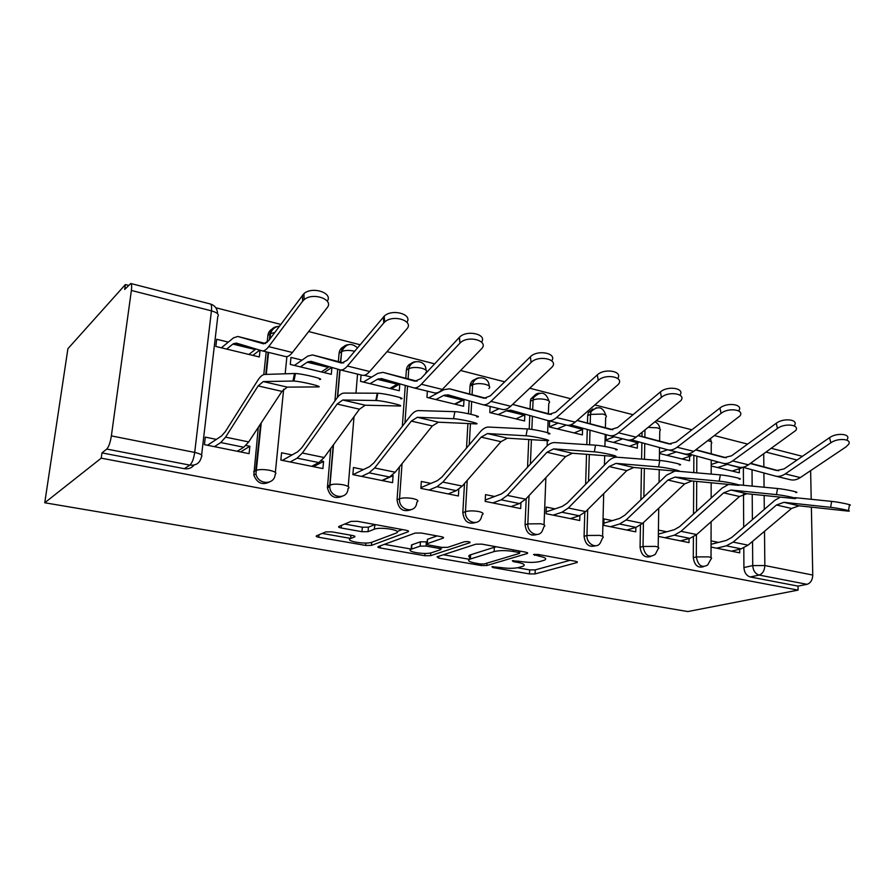 <?xml version="1.0" encoding="UTF-8"?>
<svg xmlns="http://www.w3.org/2000/svg" width="895" height="895" viewBox="0 0 895 895"><rect width="100%" height="100%" fill="white"/><g stroke="black" fill="none" stroke-linecap="round" stroke-linejoin="round"><path stroke-width="1.34" d="M491.926 566.703L492.888 567.564L529.493 573.93L535.087 573.919L577.23 562.485L575.742 561.333L537.962 554.408L533.532 554.52L539.595 556.287C545.29 557.462 546.979 558.726 544.663 560.08L539.976 561.501C534.807 562.653 528.587 562.675 521.304 561.568L512.343 560.717L513.26 561.624L518.138 562.485C523.788 563.626 525.499 564.846 523.295 566.143L518.865 567.475C513.92 568.571 507.868 568.593 500.708 567.531L491.926 566.703M331.866 531.843L325.858 531.898L316.506 535.803C315.644 536.306 316.394 536.799 318.743 537.269L365.663 545.435L371.492 545.391L408.165 531.753C409.082 531.227 408.422 530.735 406.162 530.254L357.362 521.304L351.12 521.371L338.981 526.428C338.053 526.965 338.791 527.491 341.196 527.983L361.983 531.719L368.058 531.664L374.2 529.247C380.632 526.428 403.332 530.466 396.138 533.107L371.984 542.191C365.91 544.775 343.948 541.005 350.661 538.499L354.577 536.955C355.46 536.452 354.756 535.96 352.451 535.49L331.866 531.843M44.75 502.766L101.236 458.162L798.071 590.118L687.807 611.553L44.75 502.766L67.908 348.714L125.378 284.565L128.399 285.337M437.051 556.824L438.684 558.133L481.186 565.528L486.846 565.506L527.502 553.446L525.868 552.193L481.902 544.138L475.827 544.182L437.051 556.824M424.845 555.728L380.207 547.964C378.059 547.527 377.388 547.08 378.205 546.61L415.101 533.073L421.265 533.017L441.313 536.698C443.439 537.145 444.065 537.615 443.182 538.119L427.128 543.712C426.3 544.194 426.926 544.641 429.018 545.066L441.817 547.36L447.757 547.326L464.449 541.755C468.051 541.385 469.886 541.699 469.976 542.672L430.584 555.694L424.845 555.728L424.991 553.434M747.627 444.099L714.579 435.63M691.891 429.813L656.427 420.717M633.011 414.709L594.918 404.954M570.719 398.745L529.75 388.24M504.713 381.818L460.578 370.508M434.646 363.851L387.032 351.645M360.137 344.754L308.663 331.553M280.739 324.393L215.773 307.746M101.236 458.162L101.963 452.904L106.762 449.066C108.754 446.896 110.298 442.51 111.372 435.887L131.375 290.45C131.878 286.467 131.688 284.151 130.804 283.514L124.707 289.432L125.378 284.565M798.071 590.118L798.004 586.102L750.278 576.973C746.452 575.742 744.327 572.599 743.913 567.564L743.801 547.919M743.689 527.166L743.51 494.107M743.465 485.28L743.365 467.391M764.509 531.294L764.845 565.539L812.761 575.049L811.373 507.163M811.206 499.309L810.624 470.636M812.761 575.049C812.503 580.038 810.59 583.126 807.033 584.323L759.139 575.071C755.29 573.829 753.154 570.663 752.729 565.584L752.55 541.385M798.004 586.102L807.033 584.323M658.642 536.463L689.038 542.605L689.06 538.6M659.749 453.586L689.586 460.791L689.62 456.349M689.62 455.477L689.631 454.772L688.423 455.186M612.337 520.621L603.968 518.91L603.801 525.376L635.774 531.843L635.864 527.412M606.128 434.668L605.971 440.608L637.329 448.171L637.419 443.271M637.43 442.745L637.441 442.029L636.267 442.466M555.045 508.875L546.308 507.073L546.051 513.708L579.736 520.51L579.893 515.565M549.631 420.986L549.396 426.96L582.388 434.914L582.555 429.455M582.555 429.365L582.589 428.627L581.448 429.097M494.655 496.479L485.526 494.611L485.168 501.39L520.689 508.573L520.946 502.912M490.124 406.464L489.8 412.573L524.571 420.963L524.85 414.53L523.754 415.034M430.898 483.401L421.332 481.443L420.874 488.39L458.397 495.975L458.788 489.285M427.362 391.149L426.949 397.402L463.621 406.263L464.002 399.673L455.107 404.204M363.493 469.573L353.458 467.514L352.876 474.641L392.581 482.673L393.084 475.648L382.232 480.581M361.065 374.971L360.54 381.382L399.304 390.735L399.796 383.989L391.372 388.822M292.094 454.928L281.578 452.769L280.851 460.086L322.916 468.588L323.554 461.384L313.44 466.675M302.029 360.126L290.976 357.418L290.282 364.433L331.307 374.334L331.922 367.465M331.877 367.453L324.046 372.577M216.366 439.389L205.302 437.118L204.429 444.636L249.078 453.664L249.862 446.258L240.587 451.941M228.315 342.114L216.668 339.272L215.84 346.466L259.326 356.96L260.042 350.214M259.74 350.124L252.826 355.393M269.373 482.069C262.246 485.392 257.066 483.076 253.833 475.1L258.275 427.374M263.79 374.591L266.173 351.825M267.157 342.416L267.885 335.435L269.999 333.801C270.693 329.539 273.132 327.134 277.305 326.574M341.924 496.434C334.484 499.253 329.651 496.356 327.425 487.741L330.747 448.473M334.909 400.915L337.695 369.154M338.366 361.479L339.082 353.29L341.375 351.757C342.013 347.484 344.362 345.101 348.435 344.631M410.503 509.904C402.828 512.264 398.342 508.897 397.056 499.79L399.416 466.944M402.336 426.3L405.278 385.409M405.804 378.093L406.375 370.161L408.825 368.572C409.44 364.377 411.7 362.095 415.593 361.703M475.413 522.568C468.264 524.649 464.069 521.337 462.827 512.645L464.494 483.513M466.519 448.048L467.917 423.525M468.477 413.736L469.204 400.848M469.606 393.822L470.043 386.114L472.627 384.772L472.795 383.474C473.679 379.972 475.793 378.104 479.116 377.869M536.933 534.516C530.243 536.407 526.294 533.163 525.074 524.806L526.204 498.604M527.558 467.156L528.755 439.512M529.202 429.097L529.784 415.504M530.075 408.746L530.399 401.251L533.096 399.987L533.498 397.693C534.539 394.818 536.474 393.319 539.293 393.185M595.287 545.816C589.011 547.561 585.274 544.406 584.077 536.329L584.793 512.466M585.632 484.262L586.527 454.324M586.818 444.625L587.277 429.443M587.467 422.943L587.691 415.604L590.487 414.419L591.159 411.308L596.383 407.728M650.732 556.522C644.825 558.178 641.268 555.09 640.07 547.27L640.451 525.152M640.898 499.79L641.447 468.152M641.603 459.09L641.894 442.712M642.006 436.424L642.073 432.33M703.448 566.68C697.876 568.28 694.486 565.271 693.278 557.663L693.401 536.922M693.524 514.021L693.715 481.141M693.77 472.594L693.86 455.342M711.055 547.058L739.717 552.853L739.706 549.194M711.201 466.004L739.359 472.795L739.348 468.745M738.677 467.112L738.106 467.302M253.934 348.379L233.785 343.456M689.631 454.772L686.924 454.112M637.441 442.029L629.453 440.071M582.589 428.627L568.75 425.248M524.85 414.53L507.554 410.302M464.002 399.673L444.77 394.975M437.409 393.173L436.458 392.95M399.796 383.989L378.428 378.775M371.615 377.108L364.209 375.307M330.971 367.185L308.227 361.636M718.506 542.404L711.066 540.882M273.859 328.431C270.413 329.416 268.422 331.754 267.885 335.435M343.613 346.745C340.961 347.965 339.451 350.146 339.082 353.29M411.174 363.504C408.377 364.545 406.789 366.715 406.386 370.004L406.375 370.161M475.044 379.424C472.493 380.162 470.893 381.964 470.211 384.828L470.043 386.114M535.523 394.561L530.802 398.957L530.399 401.251M592.87 408.981L588.351 412.505L587.691 415.604M101.963 452.904L184.359 468.678C188.375 469.282 191.597 468.085 194.014 465.076M666.753 531.787L658.72 530.142M393.084 475.648L392.044 475.424M323.554 461.384L321.148 460.88M249.862 446.258L245.935 445.453M517.601 567.777L529.661 569.891L535.244 569.88L570.07 560.304M519.805 551.521L520.711 551.253M443.45 554.743L469.439 559.308M480.257 563.962L484.24 563.939L519.503 553.401L518.574 552.439L513.249 551.465C505.63 550.302 499.253 550.336 494.118 551.577L469.595 559.241C467.279 560.606 469.114 561.87 475.088 563.056L480.257 563.962M496.367 546.789L494.331 547.259L494.118 551.577M470.457 557.596C468.443 556.679 468.23 555.829 469.819 555.045L494.331 547.259M411.219 549.071L384.358 544.35M437.084 535.915L427.407 539.338L427.497 540.2M442.734 547.494L440.787 548.143M411.577 549.105L411.208 549.239C405.01 551.656 425.505 555.012 431.782 552.651L440.687 549.675C441.492 549.217 440.877 548.78 438.841 548.355L426.076 546.084L420.158 546.129L411.577 549.105L411.879 544.809L411.364 546.923M411.879 544.809L420.437 541.788L427.239 541.911M349.956 535.042L350.84 536.206M375.039 524.548L374.2 529.247M344.72 524.034L362.341 527.233L368.416 527.166L374.546 524.727M397.134 531.518L402.347 529.549M322.2 533.42L350.661 538.432M750.256 463.509L776.703 470.524L784.109 468.902L829.553 437.666C836.512 432.531 850.765 433.739 847.352 439.143M775.741 476.162L790.207 479.686C793.485 480.525 796.852 479.832 800.275 477.583L846.066 446.851L848.684 444.222C852.107 438.841 837.832 437.655 830.851 442.768L829.553 437.666M732.088 471.038L741.396 468.096L727.422 464.371M717.577 467.537L726.818 464.55M711.201 464.483L718.54 462.077M750.525 463.308L778.661 470.77M742.872 467.257L775.249 476.039C778.505 476.878 781.85 476.162 785.262 473.891L830.851 442.768M731.483 551.197L741.149 548.848L748.052 545.178L791.56 508.461L799.045 505.82L848.382 511.134C853.349 511.336 838.257 508.103 830.627 507.331L831.656 501.39C839.309 502.117 854.378 505.373 849.411 505.227L848.471 510.631M711.055 544.294L726.293 540.435L731.73 537.47L774.891 500.294L780.317 497.161M716.694 548.199L726.304 545.816L733.162 542.101L776.491 504.993L783.942 502.319L830.627 507.331M794.894 497.654L831.656 501.39M695.639 449.95L724.301 457.58L731.539 455.823L776.256 423.257C783.36 417.674 798.608 419.375 794.559 425.248M723.294 463.364L738.554 467.089C741.754 467.906 745.043 467.145 748.421 464.807L795.812 430.439C799.873 424.588 784.591 422.899 777.464 428.459L776.256 423.257M682.012 458.956L691.097 455.835L676.385 451.919M666.775 455.275L675.792 452.098M659.76 452.546L667.558 449.76C670.635 450.554 673.812 449.715 677.101 447.243L721.068 413.356L719.96 408.031C727.199 401.956 743.588 404.272 738.8 410.637M695.885 449.76L726.281 457.804M688.535 453.888L722.813 463.241C725.979 464.057 729.246 463.286 732.602 460.914L777.464 428.459M668.028 449.872L684.16 453.81C687.259 454.615 690.459 453.787 693.77 451.348L739.952 415.929C744.763 409.586 728.34 407.292 721.068 413.356M629.431 446.269L638.269 442.958L622.752 438.83M613.411 442.41L622.17 439.031M605.982 439.982L614.25 436.749M637.99 435.63L669.08 443.942L676.128 442.04L719.96 408.031M638.18 435.485L671.082 444.144M631.21 439.781L667.569 449.76M680.457 540.871L689.9 538.376L696.668 534.55L739.516 496.501L746.855 493.716L794.738 498.582C800.186 498.817 784.143 495.327 776.468 494.611L777.542 488.513C785.228 489.173 801.271 492.697 795.8 492.518M658.675 534.024L674.349 529.683L679.663 526.596L722.142 488.066L728.564 484.452M664.929 537.738L674.293 535.188L681.017 531.317L723.641 492.854L730.935 490.024L776.468 494.611M738.509 484.81L777.542 488.513M626.836 530.03L636.009 527.368L642.61 523.374L684.675 483.904L691.835 480.962L738.051 485.314C744.036 485.605 726.908 481.812 719.211 481.163L720.341 474.887C728.038 475.491 745.166 479.306 739.158 479.082M603.856 523.206L619.709 518.384L624.9 515.151L666.54 475.167L675.02 471.05M610.491 526.73L619.586 524.011L626.142 519.973L667.927 480.056L675.043 477.069L719.211 481.163M678.611 471.296L720.341 474.887M577.085 420.482L610.815 429.555L617.628 427.497L660.42 391.932C667.715 385.342 685.29 388.273 679.909 395.109M609.719 435.652L626.802 439.814C629.778 440.586 632.877 439.702 636.11 437.152L680.871 400.624C686.532 393.778 668.811 390.746 661.416 397.369L660.42 391.932M574.143 432.923L582.701 429.399L566.311 425.058M557.294 428.862L565.763 425.27M549.396 426.848L558.178 423.067M577.185 420.393L612.84 429.723M570.663 424.845L609.282 435.541C612.225 436.301 615.29 435.395 618.501 432.811L661.416 397.369M551.286 414.474L512.611 404.428L549.25 414.363L555.806 412.125L597.334 374.871C604.494 367.867 623.155 371.212 617.718 378.44M548.109 420.616L566.211 425.035C569.052 425.774 572.039 424.812 575.183 422.138L618.266 384.458C624.9 377.108 605.714 373.17 598.207 380.42L597.334 374.871M515.945 418.882L524.168 415.135L506.313 410.771L510.944 410.234L547.684 420.516C550.481 421.243 553.434 420.258 556.545 417.551L598.207 380.42M498.191 414.598L506.313 410.771M490.549 412.752L499.13 408.657M428.694 397.827L443.965 389.672L449.48 388.81L484.094 398.264L490.337 395.847L530.388 356.769C537.392 349.285 557.317 353.133 551.734 360.797M482.897 404.708L502.117 409.395C504.802 410.1 507.655 409.049 510.687 406.252L551.835 367.33C559.554 359.499 538.7 354.476 531.115 362.441L530.388 356.769M454.593 404.081L462.446 400.076L443.596 395.478L447.981 394.84L482.506 404.607C485.135 405.301 487.954 404.227 490.941 401.396L531.115 362.441M435.865 399.562L443.596 395.478M449.48 388.81L486.142 398.331M570.395 518.619L579.278 515.777L585.688 511.604L626.802 470.613L633.772 467.492L678.063 471.285C684.63 471.62 666.26 467.492 658.608 466.921L659.783 460.477C667.446 460.981 685.805 465.154 679.227 464.885M546.129 511.873L562.172 506.469L567.206 503.102L607.85 461.563C610.905 458.497 614.004 457.054 617.158 457.222L659.783 460.477M531.787 535.12L534.561 534.248M553.188 515.14L561.97 512.242L568.325 508.013L609.126 466.552L616.028 463.375L658.608 466.921M510.933 506.604L519.458 503.561L525.656 499.197L565.662 456.562L572.386 453.25L614.485 456.416C621.678 456.808 601.899 452.288 594.325 451.83L595.555 445.184C603.14 445.587 622.898 450.151 615.704 449.827M485.235 500.014L501.48 493.917L506.335 490.382L545.827 447.176C548.792 443.987 551.779 442.454 554.788 442.577L595.555 445.184M492.776 502.934L501.189 499.835L507.32 495.405L546.957 452.266L553.602 448.898L594.325 451.83M448.182 493.917L456.305 490.661L462.256 486.086L500.943 441.694L507.387 438.181L546.99 440.642C554.844 441.09 533.454 436.122 526.036 435.787L527.334 428.94C534.751 429.208 556.119 434.232 548.266 433.851M420.93 487.618L437.386 480.66L442.029 476.957L480.145 431.949C483.009 428.615 485.873 426.982 488.726 427.06L527.334 428.94M429.007 490.035L437.006 486.712L442.868 482.081L481.13 437.14L487.484 433.56L526.036 435.787M363.415 382.075L377.802 373.372L382.959 372.365L415.034 381.214L420.907 378.585L459.437 337.281C466.575 329.505 487.316 334.115 481.611 342.114M413.77 387.837L434.209 392.815C436.715 393.487 439.411 392.346 442.309 389.414L481.275 349.084C489.901 340.961 467.928 334.629 460.008 343.087L459.213 337.516M389.84 388.452L397.257 384.179L377.332 379.323L381.415 378.563L413.4 387.748C415.851 388.396 418.502 387.233 421.355 384.257L459.773 343.322M370.049 383.675L377.332 379.323M382.959 372.365L417.07 381.192M381.863 480.503L389.526 477.013L395.187 472.213L432.341 425.93L438.449 422.194L475.267 423.861C483.58 424.353 460.959 418.983 453.519 418.715L454.873 411.655C462.323 411.845 484.922 417.283 476.599 416.869M352.943 474.663L369.579 466.631L373.987 462.737L410.503 415.795C413.255 412.315 415.951 410.581 418.614 410.592L454.705 411.655M361.58 476.408L369.098 472.84L374.658 467.973L411.308 421.109L417.327 417.294L453.351 418.715M329.729 485.526L331.978 484.441M294.41 365.428L307.779 356.12L312.523 354.935L341.677 363.101L347.148 360.237L384.235 316.148C392.01 308.462 412.74 314.179 406.934 322.278M340.357 369.926L362.128 375.229C364.422 375.844 366.95 374.613 369.691 371.526L406.699 329.103C414.642 320.936 393.006 313.932 384.615 322.088L383.765 322.95L383.396 317.009M321.372 371.928L328.297 367.364L307.198 362.218L310.957 361.323L340.022 369.836C342.248 370.44 344.709 369.165 347.405 366.044L383.765 322.95M300.429 366.883L307.198 362.218M312.523 354.935L343.702 362.967M311.673 466.317L318.799 462.57L324.124 457.524L359.477 409.194L365.216 405.211L399.215 405.994C406.777 406.319 383.977 400.826 376.415 400.524L375.833 400.501L377.254 393.207L377.835 393.229C385.421 393.453 408.187 399.025 400.624 398.778M282.339 460.388L297.744 451.762L301.872 447.679L336.52 398.644C339.127 394.997 341.655 393.151 344.094 393.084L377.254 393.207M290.181 461.965L297.14 458.15L302.353 453.015L337.124 404.059L342.74 399.998L375.833 400.501M221.367 347.797L233.561 337.829L237.824 336.464L263.645 343.837L268.623 340.715L303.931 293.605C312.389 286.042 333.287 292.978 327.268 301.19M262.257 350.862L285.494 356.534C287.541 357.083 289.857 355.74 292.43 352.496L327.111 307.768C334.361 299.556 312.926 291.882 304.099 299.691L302.622 301.212L302.454 295.126M248.877 354.442L255.243 349.553L232.857 344.094L236.235 343.053L261.955 350.795C263.935 351.332 266.173 349.945 268.69 346.645L302.622 301.212M226.681 349.084L232.857 344.094M237.824 336.464L265.647 343.535M237.253 451.27L243.764 447.243L248.698 441.929L281.959 391.383L287.25 387.121L317.993 386.908C324.74 387.054 301.637 381.404 293.952 381.057L292.967 381.035L294.466 373.506L295.462 373.517C303.148 373.786 326.239 379.514 319.47 379.458M207.506 445.251L221.501 435.988L225.305 431.681L257.771 380.386C260.21 376.56 262.526 374.591 264.719 374.446L294.466 373.506M214.442 446.661L220.763 442.544L225.574 437.14L258.14 385.913L263.298 381.572L292.967 381.035M492.944 566.535L492.888 567.564M534.695 554.273L534.651 555.381M513.316 560.55L513.26 561.624M111.372 435.887L194.696 452.422L211.433 310.845C217.272 312.59 219.387 314.503 217.765 316.595L201.61 455.096M217.563 313.216C217.127 308.439 214.755 305.363 210.426 303.998C211.5 304.68 211.835 306.951 211.433 310.845L131.375 290.45M743.913 567.564L752.729 565.584L764.845 565.539C764.543 570.641 762.641 573.818 759.139 575.071L750.278 576.973M752.393 519.671L752.203 494.264M752.147 486.108L752.024 469.741M751.979 463.7L751.968 462.29M763.726 453.933L763.86 466.843M763.916 472.963L764.062 487.238M764.151 495.494L764.285 509.434M797.031 460.019L766.209 452.165M253.643 471.766L255.769 470.569L260.635 423.794M265.77 374.412L268.075 352.283M269.384 339.697L269.999 333.801L274.776 332.425M286.892 356.635L285.181 373.797M283.648 389.202L275.358 472.426M327.436 486.186L329.763 485.068L333.242 445.05M337.393 397.481L339.809 369.78M340.48 362.061L341.633 351.601C344.81 350.18 349.095 350.046 354.476 351.198L354.688 351.254M357.541 374.11L355.964 393.129M354.017 416.667L348.211 486.533M397.056 499.79L399.539 498.75L402.045 463.666M404.943 422.943L407.572 386.069M408.098 378.719L408.814 368.718C412.036 367.252 416.343 367.084 421.713 368.214C426.423 369.635 427.72 371.179 425.617 372.857M462.827 512.645L465.467 511.671L467.224 480.38M469.237 444.837L470.434 423.637M470.96 414.284L471.676 401.542M472.079 394.494L472.627 384.772C475.972 383.407 480.201 383.25 485.325 384.324C489.565 385.577 490.728 386.976 488.827 388.531M525.074 524.806L527.837 523.899L529.034 495.595M530.377 464.08L531.417 439.669M531.843 429.421L532.413 416.242M532.693 409.451L533.096 399.987C536.553 398.7 540.714 398.566 545.592 399.573C549.418 400.692 550.47 401.967 548.769 403.388L548.366 413.68M584.077 536.329L586.941 535.478L587.702 509.602M588.53 481.309L589.313 454.537M589.592 444.804L590.029 430.204M590.219 423.648L590.487 414.419L602.794 414.049C606.239 415.056 607.19 416.197 605.669 417.506L605.4 427.72M640.07 547.27L643.024 546.476L643.427 522.613M643.863 496.949L644.344 468.398M644.49 459.314L644.758 443.495M644.87 437.14L644.993 429.969M693.278 557.663L696.321 556.925L696.433 534.762M696.556 511.28L696.702 481.42M696.746 472.851L696.825 456.148M696.858 449.995L696.869 449.01M707.643 565.025C701.814 568.213 698.044 565.517 696.321 556.925L708.56 556.869C711.447 557.495 712.263 558.211 711.033 559.006L707.643 565.025M707.878 440.687L708.829 440.899C711.648 441.694 712.442 442.633 711.245 443.719L711.223 453.799M655.341 554.262C649.132 558.335 645.026 555.739 643.024 546.476L655.464 546.397C658.653 547.102 659.559 547.897 658.172 548.769L655.341 554.262M600.388 542.75C596.775 549.53 586.348 543.936 586.941 535.478L599.572 535.378C603.118 536.172 604.114 537.045 602.559 537.996L600.388 542.75M542.515 530.377C539.349 538.6 527.054 533.241 527.837 523.899L540.681 523.765C544.619 524.649 545.715 525.622 543.981 526.663L542.515 530.377M481.42 517.064C479.071 526.942 464.46 522.087 465.467 511.671C468.879 510.687 473.231 510.631 478.512 511.504C482.897 512.499 484.117 513.573 482.181 514.703L481.42 517.064M416.734 502.777C415.683 514.412 398.286 510.441 399.539 498.75C402.828 497.687 407.247 497.62 412.796 498.549C417.674 499.667 419.05 500.853 416.913 502.084L416.734 502.777M348.043 488.648C347.607 500.193 330.031 498.37 329.74 486.623L330.009 484.956C333.253 483.926 337.661 483.882 343.232 484.821C348.524 486.052 350.124 487.327 348.043 488.648M275.168 474.361C274.631 485.235 257.883 484.945 255.959 473.902L256.306 470.311C259.516 469.327 263.902 469.316 269.462 470.278C275.112 471.575 277.014 472.94 275.168 474.361M648.17 427.396L657.131 427.81C660.241 428.705 661.114 429.745 659.76 430.931L659.626 441.078M184.359 468.678L189.863 465.12L106.762 449.066M201.409 456.853C200.077 462.95 196.229 465.702 189.863 465.12C192.123 463.073 193.734 458.844 194.696 452.422C200.771 453.821 203.008 455.298 201.409 456.853M130.804 283.514L210.146 303.931M518.205 561.02L518.138 562.485M539.663 554.721L539.595 556.287M576.827 561.612L576.794 562.631M535.244 569.88L535.087 573.919M529.661 569.891L529.493 573.93M527.211 552.551L527.166 553.558M486.969 563.123L486.846 565.506M481.264 564.085L481.186 565.528M438.796 556.254L438.684 558.133M518.641 550.872L518.574 552.439M513.327 549.899L513.249 551.465M470.613 554.743L470.378 558.95M380.364 545.816L380.207 547.964M443.092 537.213L443.025 538.186M427.564 539.282L427.273 543.657M469.864 542.046L469.83 542.728M430.763 552.931L430.584 555.694M438.93 546.845L438.841 548.355M426.356 541.743L426.076 546.084M420.437 541.788L420.158 546.129M354.61 536.139L354.543 536.966M351.008 535.232L350.739 538.466M368.416 527.166L368.058 531.664M362.341 527.233L361.983 531.719M341.409 525.421L341.196 527.983M408.142 530.836L408.075 531.787M371.727 542.292L371.492 545.391M365.854 543.03L365.663 545.435M318.967 534.774L318.743 537.269M800.275 477.583L785.262 473.891M726.304 545.816L741.149 548.848M776.491 504.993L791.56 508.461M733.162 542.101L748.052 545.178M783.942 502.319L799.045 505.82M748.421 464.807L732.602 460.914M693.77 451.348L677.101 447.243M674.293 535.188L689.9 538.376M723.641 492.854L739.516 496.501M681.017 531.317L696.668 534.55M730.935 490.024L746.855 493.716M619.586 524.011L636.009 527.368M667.927 480.056L684.675 483.904M626.142 519.973L642.61 523.374M675.043 477.069L691.835 480.962M636.11 437.152L618.501 432.811M575.183 422.138L556.545 417.551M510.687 406.252L490.941 401.396M561.97 512.242L579.278 515.777M609.126 466.552L626.802 470.613M568.325 508.013L585.688 511.604M616.028 463.375L633.772 467.492M501.189 499.835L519.458 503.561M546.957 452.266L565.662 456.562M507.32 495.405L525.656 499.197M553.602 448.898L572.386 453.25M437.006 486.712L456.305 490.661M481.13 437.14L500.943 441.694M442.868 482.081L462.256 486.086M487.484 433.56L507.387 438.181M442.309 389.414L421.355 384.257M369.098 472.84L389.526 477.013M411.308 421.109L432.341 425.93M374.658 467.973L395.187 472.213M417.327 417.294L438.449 422.194M369.691 371.526L347.405 366.044M297.14 458.15L318.799 462.57M337.124 404.059L359.477 409.194M302.353 453.015L324.124 457.524M342.74 399.998L365.216 405.211M292.43 352.496L268.69 346.645M220.763 442.544L243.764 447.243M258.14 385.913L281.959 391.383M225.574 437.14L248.698 441.929M263.298 381.572L287.25 387.121M711.335 441.973L710.485 438.718M711.212 460.075L711.189 474.104M711.167 482.797L711.145 498.034M711.1 521.729L711.033 557.652M588.351 412.505L591.159 411.308C598.207 405.469 603.096 406.833 605.837 415.392M530.802 398.957L533.498 397.693C540.658 390.723 545.816 391.853 548.982 401.072M470.211 384.828L472.795 383.474C476.05 374.58 489.33 376.705 489.106 386.002M406.386 370.004L408.825 368.572C411.264 358.425 426.277 359.88 425.953 370.127M327.425 487.741L329.74 486.623L330.009 484.956L333.522 444.67M253.833 475.1L255.959 473.902L261.239 422.876M659.884 429.007C659.593 425.584 657.959 423.212 654.983 421.892M659.537 447.556L659.358 460.444M659.235 469.685L659.067 482.338M658.72 508.259L658.194 547.27M605.233 434.422L604.919 446.471M604.684 455.689L604.438 465.042M603.7 493.648L602.603 536.351M548.098 420.616L547.628 432.677M547.315 440.653L547.113 445.878M545.883 477.639L544.048 524.85M337.661 397.145L340.044 369.848M340.715 362.128L341.633 351.601C345.895 343.568 351.198 342.326 357.519 347.864M266.274 374.39L268.567 352.406M269.966 338.914L270.525 333.455C272.136 329.103 275.089 326.686 279.397 326.205M802.412 456.327L771.535 448.384M577.253 561.791L577.23 562.485M527.535 552.696L527.502 553.446M519.816 551.085L519.749 552.797M469.819 555.045L469.595 559.241M443.238 537.291L443.182 538.119M427.407 539.338L427.128 543.712M470.009 542.113L469.976 542.672M411.499 544.954L411.208 549.239M440.843 547.181L440.732 548.937M354.644 536.161L354.577 536.955M350.929 535.221L350.661 538.499M408.221 530.892L408.165 531.753M459.437 337.281L460.008 343.087M453.519 418.715L454.873 411.655M384.235 316.148L384.615 322.088M376.415 400.524L377.835 393.229M303.931 293.605L304.099 299.691M293.952 381.057L295.462 373.517"/></g></svg>
